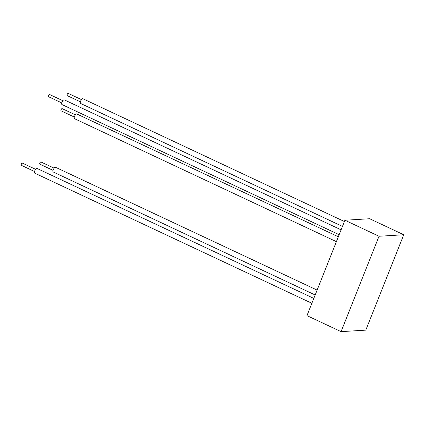 <?xml version="1.0" encoding="UTF-8"?>
<svg xmlns="http://www.w3.org/2000/svg" width="425" height="425" viewBox="0 0 425 425"><rect width="100%" height="100%" fill="white"/><g stroke="black" fill="none" stroke-linecap="round" stroke-linejoin="round"><path stroke-width="0.64" d="M341.094 229.835L64.154 99.795A2.619 0.871 115.2 0 0 62.252 101.798A2.619 0.871 115.2 0 0 61.928 104.539L339.155 234.712M61.822 102.951L48.535 96.714A1.227 0.409 -64.8 0 1 48.689 95.428A1.227 0.409 -64.8 0 1 49.582 94.488L62.868 100.73M313.809 298.403L36.869 168.364A2.619 0.871 115.2 0 0 34.967 170.367A2.619 0.871 115.2 0 0 34.638 173.108L311.87 303.28M34.537 171.519L21.25 165.282A1.227 0.409 -64.8 0 1 21.404 163.997A1.227 0.409 -64.8 0 1 22.297 163.062L35.578 169.299M317.114 290.105L55.425 167.227A2.619 0.871 115.2 0 0 53.523 169.23A2.619 0.871 115.2 0 0 53.199 171.971L315.169 294.982M53.093 170.388L39.812 164.146A1.227 0.409 -64.8 0 1 39.966 162.865A1.227 0.409 -64.8 0 1 40.853 161.925L54.14 168.162M338.337 236.773L76.649 113.895A2.619 0.871 115.2 0 0 74.747 115.897A2.619 0.871 115.2 0 0 74.423 118.639L336.393 241.65M74.317 117.056L61.035 110.813A1.227 0.409 -64.8 0 1 61.189 109.533A1.227 0.409 -64.8 0 1 62.077 108.593L75.363 114.83M344.399 221.531L82.716 98.658A2.619 0.871 115.2 0 0 80.814 100.661A2.619 0.871 115.2 0 0 80.49 103.402L342.46 226.408M80.383 101.814L67.097 95.577A1.227 0.409 -64.8 0 1 67.251 94.292A1.227 0.409 -64.8 0 1 68.143 93.357L81.425 99.593M403.75 234.749L369.638 218.732L344.914 220.24L306.956 315.626L341.068 331.643L365.792 330.135L403.75 234.749L379.026 236.258L341.068 331.643M344.914 220.24L379.026 236.258"/></g></svg>
